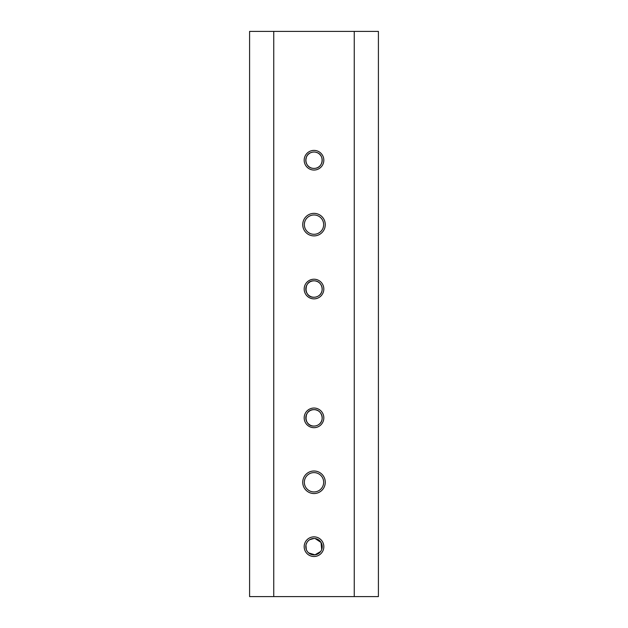 <?xml version="1.0" encoding="UTF-8"?>
<svg xmlns="http://www.w3.org/2000/svg" width="628" height="628" viewBox="0 0 628 628"><rect width="100%" height="100%" fill="white"/><g stroke="black" fill="none" stroke-linecap="round" stroke-linejoin="round"><path stroke-width="0.94" d="M308.662 552.923L314.973 554.838L320.641 551.51M306.37 549.712L306.809 550.646M307.916 552.2L308.85 553.08M309.659 553.653L311.127 554.375M311.943 554.634L313.419 554.877M314 554.893L315.805 554.697M316.229 554.587L318.341 553.653M319.134 553.095L320.084 552.2M320.516 551.682L320.861 551.188M321.144 550.732L321.505 550.018M305.789 546.682A8.211 8.211 0 0 1 316.536 538.871A8.211 8.211 0 0 1 320.649 551.51A8.211 8.211 0 0 1 305.789 546.682L306.064 544.578M321.701 549.539L321.041 542.451L315.13 538.549M314 538.471L309.706 539.68M308.788 540.331L307.971 541.108M305.946 545.065L306.299 549.524M306.754 550.552L307.359 551.51M304.337 482.273A9.663 9.663 0 0 1 314 472.609A9.663 9.663 0 0 1 323.663 482.273A9.663 9.663 0 0 1 314 491.936A9.663 9.663 0 0 1 304.337 482.273M304.337 224.628A9.663 9.663 0 0 1 314 214.972A9.663 9.663 0 0 1 323.663 224.628A9.663 9.663 0 0 1 314 234.291A9.663 9.663 0 0 1 304.337 224.628M249.591 596.6L273.745 596.6L273.745 31.4L249.591 31.4L249.591 596.6M312.454 152.157L310.844 152.635C303.481 155.187 304.635 167.197 312.391 168.273M315.609 168.273C323.357 167.205 324.519 155.202 317.156 152.635L315.57 152.157M315.617 152.172L314.809 152.047M315.609 297.091L317.156 296.62M318.569 295.866C324.943 292.114 322.235 281.171 314.809 280.865M315.609 425.917L317.156 425.446M318.569 424.685C325.288 420.736 321.834 409.189 314 409.652C303.41 409.134 303.403 426.577 314 426.074A8.211 8.211 0 0 1 305.789 417.863A8.211 8.211 0 0 1 314 409.652A8.211 8.211 0 0 1 322.211 417.863A8.211 8.211 0 0 1 314 426.074L315.468 425.941M312.532 280.959L313.984 280.826C303.41 280.316 303.403 297.758 314 297.256A8.211 8.211 0 0 1 305.789 289.045A8.211 8.211 0 0 1 314 280.826A8.211 8.211 0 0 1 322.211 289.045A8.211 8.211 0 0 1 314 297.256L315.468 297.123M306.417 157.063L305.789 160.219A8.211 8.211 0 0 1 314 152.007A8.211 8.211 0 0 1 322.211 160.219A8.211 8.211 0 0 1 314 168.43A8.211 8.211 0 0 1 305.789 160.219L305.914 161.655M304.18 546.682A9.82 9.82 0 0 1 318.914 538.172A9.82 9.82 0 0 1 318.914 555.191A9.82 9.82 0 0 1 304.18 546.682M304.18 160.219A9.82 9.82 0 0 1 318.914 151.717A9.82 9.82 0 0 1 318.914 168.728A9.82 9.82 0 0 1 304.18 160.219M304.18 289.045A9.82 9.82 0 0 1 318.914 280.535A9.82 9.82 0 0 1 318.914 297.546A9.82 9.82 0 0 1 304.18 289.045M304.18 417.863A9.82 9.82 0 0 1 318.914 409.354A9.82 9.82 0 0 1 318.914 426.365A9.82 9.82 0 0 1 304.18 417.863M302.727 224.628A11.273 11.273 0 0 1 319.636 214.87A11.273 11.273 0 0 1 319.636 234.393A11.273 11.273 0 0 1 302.727 224.628M302.727 482.273A11.273 11.273 0 0 1 319.636 472.507A11.273 11.273 0 0 1 319.636 492.03A11.273 11.273 0 0 1 302.727 482.273M354.255 596.6L378.409 596.6L378.409 31.4L354.255 31.4L354.255 596.6L273.745 596.6M354.255 31.4L273.745 31.4M322.148 547.734L322.188 547.31M309.251 539.978L308.693 540.418M308.097 540.967L307.492 541.674M307.029 542.341L306.072 544.555M306.417 414.7L305.914 419.3M307.068 422.267L308.191 423.665M309.675 424.842L310.216 425.148M312.689 425.965L313.921 426.074M320.437 422.958L321.308 421.616M321.583 421.019L322.07 419.394M322.109 419.174L322.211 417.918M322.062 416.285L321.583 414.708M320.916 413.428L319.809 412.062M319.134 411.45L318.537 411.018M317.156 410.28L315.57 409.801M314.997 409.707L314.071 409.652M313.984 409.652L312.532 409.786M312.454 409.794L310.844 410.28M309.502 410.987L308.199 412.054M307.571 412.753L306.7 414.103M306.417 285.881L305.914 290.481M307.068 293.449L308.191 294.846M309.675 296.024L310.216 296.33M312.689 297.146L313.921 297.256M320.437 294.139L321.308 292.797M321.583 292.193L322.07 290.576M322.109 290.356L322.211 289.1M322.062 287.467L321.583 285.889M320.916 284.61L319.809 283.236M319.134 282.631L318.537 282.2M317.156 281.462L315.57 280.983M314.997 280.889L314.071 280.826M312.454 280.975L310.844 281.462M309.502 282.168L308.199 283.228M307.571 283.935L306.7 285.285M307.068 164.63L308.191 166.028M309.675 167.197L310.216 167.511M312.689 168.328L313.921 168.43M314 168.43L315.468 168.304M320.437 165.321L321.308 163.971M321.583 163.374L322.07 161.757M322.109 161.537L322.211 160.273M322.062 158.649L321.583 157.071M320.916 155.783L319.809 154.417M319.134 153.805L318.537 153.373M314.997 152.07L314.071 152.007M313.984 152.007L312.532 152.141M309.502 153.35L308.199 154.41M307.571 155.116L306.7 156.466"/></g></svg>
